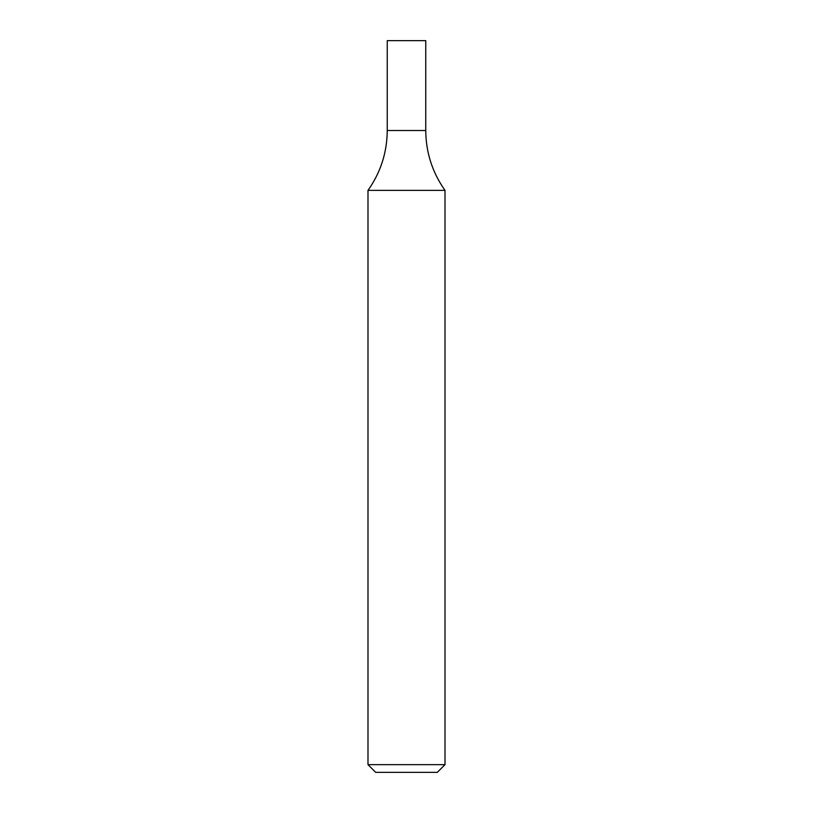 <?xml version="1.0" encoding="UTF-8"?>
<svg xmlns="http://www.w3.org/2000/svg" width="813" height="813" viewBox="0 0 813 813"><rect width="100%" height="100%" fill="white"/><g stroke="black" fill="none" stroke-linecap="round" stroke-linejoin="round"><path stroke-width="1.22" d="M406.5 764.647L445.006 764.647L445.006 190.374L367.994 190.374L367.994 764.647L406.5 764.647M367.994 764.647L375.687 772.35L437.313 772.35L445.006 764.647M445.006 190.374C432.343 172.427 425.921 152.478 425.758 130.507L387.242 130.507L387.242 40.65L425.758 40.65L425.758 130.507L387.242 130.507C387.079 152.478 380.657 172.427 367.994 190.374"/></g></svg>
